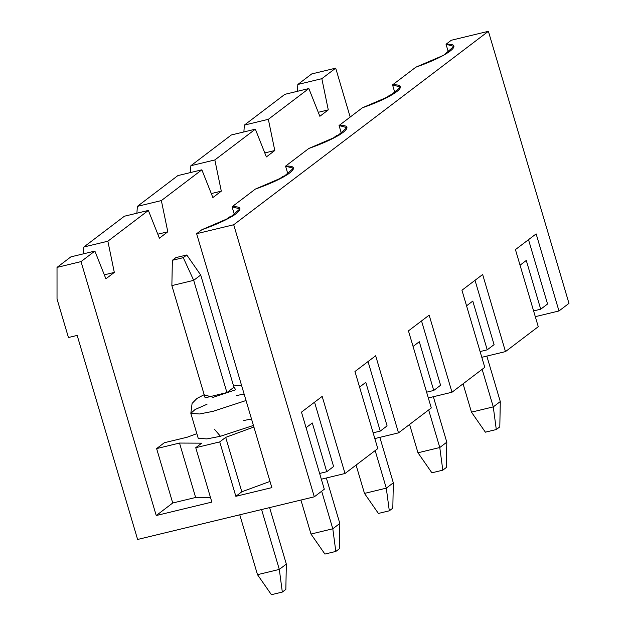 <?xml version="1.0" encoding="UTF-8"?>
<svg xmlns="http://www.w3.org/2000/svg" width="626" height="626" viewBox="0 0 626 626"><rect width="100%" height="100%" fill="white"/><g stroke="black" fill="none" stroke-linecap="round" stroke-linejoin="round"><path stroke-width="0.94" d="M137.368 206.369L161.359 200.578L201.862 169.81L177.87 175.601L137.368 206.369L177.87 175.601L201.862 169.81L161.359 200.578L167.807 231.784L159.387 238.185L148.37 210.438L107.868 241.206L114.315 272.412L105.896 278.813L94.878 251.073L81.02 261.605L156.234 515.534L172.729 502.999L156.61 448.592L164.333 442.723L156.61 448.592L179.513 443.059L201.705 443.161L195.742 447.692L211.854 502.107L156.234 515.534L211.854 502.107L195.742 447.692L219.734 441.901L195.742 447.692L201.705 443.161L179.513 443.059L156.61 448.592L172.729 502.999L156.234 515.534L81.02 261.605L94.878 251.073L70.887 256.863L57.021 267.396L81.02 261.605L57.021 267.396L70.887 256.863L94.878 251.073L105.896 278.813L114.315 272.412L107.868 241.206L148.37 210.438L124.378 216.228L83.876 246.996L107.868 241.206L83.876 246.996L124.378 216.228L148.37 210.438L159.387 238.185L167.807 231.784L161.359 200.578L137.368 206.369L136.898 213.208L137.368 206.369M398.504 432.863L374.825 438.576L398.504 432.863L431.283 407.956L398.504 432.863L375.663 355.771L398.504 432.863M377.791 448.592L345.012 473.491L321.334 479.203L345.012 473.491L377.791 448.592L354.958 371.508L375.663 355.771L354.958 371.508L377.791 448.592M324.299 489.219L314.299 496.817L137.61 539.463L314.299 496.817L324.299 489.219L301.466 412.135L322.179 396.407L345.012 473.491L322.179 396.407L301.466 412.135L324.299 489.219M568.979 303.367L558.971 310.965L535.3 316.678L558.971 310.965L568.979 303.367L488.39 31.3L451.307 40.252L446.041 44.25C464.868 43.194 448.138 55.902 415.852 67.178L392.549 84.878C411.376 83.821 394.646 96.529 362.36 107.805L339.057 125.513C357.884 124.449 341.154 137.164 308.876 148.44L285.566 166.14L287.991 174.341L285.566 166.14C304.392 165.084 287.663 177.792 255.385 189.068L283.21 177.135L293.375 168.292L285.566 166.14L308.876 148.44L336.702 136.507L346.867 127.657L339.057 125.513L341.483 133.706L339.057 125.513L362.36 107.805L390.186 95.872L400.358 87.03L392.549 84.878L394.975 93.078L392.549 84.878L415.852 67.178L443.678 55.244L453.842 46.394L446.041 44.25L448.466 52.443L446.041 44.25L451.307 40.252L488.39 31.3L233.709 224.75L488.39 31.3L568.979 303.367M538.266 326.694L505.479 351.601L481.809 357.313L505.479 351.601L538.266 326.694L515.433 249.61L536.138 233.881L558.971 310.965L536.138 233.881L515.433 249.61L538.266 326.694M484.774 367.329L451.995 392.228L428.317 397.94L451.995 392.228L484.774 367.329L461.941 290.245L482.646 274.509L505.479 351.601L482.646 274.509L461.941 290.245L484.774 367.329M350.184 117.062L335.7 68.148L321.834 78.68L328.282 109.886L319.855 116.287L308.845 88.548L268.343 119.316L274.791 150.522L266.371 156.923L255.353 129.175L214.851 159.943L221.299 191.149L212.879 197.55L201.862 169.81L212.879 197.55L221.299 191.149L214.851 159.943L255.353 129.175L231.362 134.966L190.86 165.733L214.851 159.943L190.86 165.733L231.362 134.966L255.353 129.175L266.371 156.923L274.791 150.522L268.343 119.316L308.845 88.548L284.853 94.338L244.351 125.106L268.343 119.316L244.351 125.106L284.853 94.338L308.845 88.548L319.855 116.287L328.282 109.886L321.834 78.68L335.7 68.148L311.701 73.938L297.835 84.471L321.834 78.68L297.835 84.471L311.701 73.938L335.7 68.148L350.184 117.062M255.385 189.068L232.074 206.776C250.901 205.711 234.171 218.427 201.893 229.703L196.627 233.701L233.709 224.75L314.299 496.817L233.709 224.75L196.627 233.701L271.84 487.631L235.853 496.316L271.84 487.631L196.627 233.701L201.893 229.703L229.719 217.77L239.883 208.92L232.074 206.776L234.5 214.968L232.074 206.776L255.385 189.068M190.39 172.58L190.86 165.733L190.39 172.58M243.882 131.945L244.351 125.106L243.882 131.945M57.029 298.97L57.021 267.396L57.029 298.97L68.445 337.516L77.17 335.411L137.61 539.463L77.17 335.411L68.445 337.516L57.029 298.97M431.283 407.956L408.449 330.872L429.154 315.144L451.995 392.228L429.154 315.144L408.449 330.872L431.283 407.956M226.925 392.565L233.944 387.236L226.925 392.565L205.117 397.831L226.925 392.565L193.684 280.338L226.925 392.565M319.628 473.444L326.756 471.73L312.311 422.98L326.756 471.73L319.628 473.444M204.24 394.881L213.208 397.33L235.642 389.802L233.631 386.172L235.642 389.802L213.208 397.33L204.24 394.881M195.633 497.474L172.729 502.999L195.633 497.474L179.513 443.059L195.633 497.474L210.508 497.545L195.633 497.474M270.002 481.425L241.816 491.786L235.853 496.316L219.734 441.901L225.696 437.371L253.89 427.01L225.696 437.371L219.734 441.901L235.853 496.316L241.816 491.786L225.696 437.371L241.816 491.786L270.002 481.425M297.373 91.318L297.835 84.471L297.373 91.318M83.407 253.843L83.876 246.996L83.407 253.843M196.846 433.662L187.237 437.198L164.333 442.723L187.237 437.198L196.846 433.662M243.796 420.492L251.519 419.013M204.178 394.67L196.947 398.449L192.088 403.434L190.836 413.363L199.491 413.974L213.059 411.337L246.034 400.515L213.059 411.337L199.491 413.974L190.836 413.363L198.223 438.302L206.877 438.912L220.446 436.275L253.428 425.453L220.446 436.275L214.405 429.201M533.595 310.919L540.715 309.205L526.278 260.455L540.715 309.205L547.562 304.001L528.508 239.68L547.562 304.001L540.715 309.205L533.595 310.919M520.049 265.189L526.278 260.455L520.049 265.189M318.274 112.304L328.282 109.886L318.274 112.304M236.409 395.554L244.132 394.075M190.836 413.363L195.069 409.521L207.018 404.255M333.595 466.526L326.756 471.73L333.595 466.526L314.542 402.205L333.595 466.526M306.083 427.714L312.311 422.98L306.083 427.714M104.315 274.83L114.315 272.412L104.315 274.83M480.103 351.554L487.224 349.832L472.787 301.09L487.224 349.832L494.07 344.636L475.017 280.307L494.07 344.636L487.224 349.832L480.103 351.554M466.558 305.824L472.787 301.09L466.558 305.824M264.782 152.932L274.791 150.522L264.782 152.932M426.611 392.181L433.732 390.467L419.295 341.718L433.732 390.467L440.579 385.264L421.525 320.942L440.579 385.264L433.732 390.467L426.611 392.181M413.066 346.452L419.295 341.718L413.066 346.452M211.291 193.567L221.299 191.149L211.291 193.567M373.119 432.816L380.248 431.095L365.803 382.353L380.248 431.095L387.087 425.899L368.033 361.57L387.087 425.899L380.248 431.095L373.119 432.816M359.574 387.087L365.803 382.353L359.574 387.087M157.799 234.194L167.807 231.784L157.799 234.194M486.832 356.1L500.291 401.556L486.832 356.1M482.145 369.324L493.272 406.884L500.291 401.556L499.806 426.877L496.293 429.546L485.385 432.175L471.464 412.151L493.272 406.884L482.145 369.324M463.068 383.816L471.464 412.151L463.068 383.816M389.834 95.089L386.328 97.758L389.834 95.089L392.909 94.354L389.834 95.089M499.806 426.877L500.291 401.556L493.272 406.884L496.293 429.546L499.806 426.877M496.293 429.546L493.272 406.884L471.464 412.151L485.385 432.175L496.293 429.546M200.703 275.01L233.944 387.236L200.703 275.01L193.684 280.338L171.868 285.605L205.117 397.831L171.868 285.605L172.361 260.283L183.269 257.654L186.775 254.985L175.875 257.615L172.361 260.283L175.875 257.615L186.775 254.985L200.703 275.01L186.775 254.985L183.269 257.654L193.684 280.338L200.703 275.01M269.603 507.608L286.332 564.081L269.603 507.608M261.574 509.541L279.313 569.41L286.332 564.081L285.839 589.402L282.326 592.071L271.418 594.7L257.497 574.676L279.313 569.41L261.574 509.541M239.766 514.807L257.497 574.676L239.766 514.807M193.684 280.338L183.269 257.654L172.361 260.283L171.868 285.605L193.684 280.338M285.839 589.402L286.332 564.081L279.313 569.41L282.326 592.071L285.839 589.402M282.326 592.071L279.313 569.41L257.497 574.676L271.418 594.7L282.326 592.071M433.341 396.727L446.808 442.183L433.341 396.727M428.653 409.952L439.781 447.52L446.808 442.183L446.315 467.505L442.801 470.173L431.893 472.81L417.972 452.786L439.781 447.52L428.653 409.952M409.576 424.444L417.972 452.786L409.576 424.444M336.35 135.725L332.836 138.393L336.35 135.725L339.417 134.981L336.35 135.725M446.315 467.505L446.808 442.183L439.781 447.52L442.801 470.173L446.315 467.505M442.801 470.173L439.781 447.52L417.972 452.786L431.893 472.81L442.801 470.173M379.849 437.363L393.316 482.818L379.849 437.363M375.162 450.587L386.289 488.147L393.316 482.818L392.823 508.14L389.309 510.808L378.401 513.437L364.481 493.413L386.289 488.147L375.162 450.587M356.084 465.079L364.481 493.413L356.084 465.079M282.858 176.352L279.345 179.02L282.858 176.352L285.925 175.609L282.858 176.352M392.823 508.14L393.316 482.818L386.289 488.147L389.309 510.808L392.823 508.14M389.309 510.808L386.289 488.147L364.481 493.413L378.401 513.437L389.309 510.808M326.357 477.99L339.824 523.446L326.357 477.99M321.67 491.214L332.797 528.782L339.824 523.446L339.331 548.767L335.818 551.436L324.91 554.073L310.989 534.048L332.797 528.782L321.67 491.214M300.918 500.049L310.989 534.048L300.918 500.049M229.366 216.987L225.853 219.648L229.366 216.987L232.434 216.244L229.366 216.987M339.331 548.767L339.824 523.446L332.797 528.782L335.818 551.436L339.331 548.767M335.818 551.436L332.797 528.782L310.989 534.048L324.91 554.073L335.818 551.436M241.495 385.186L233.568 385.968"/></g></svg>
